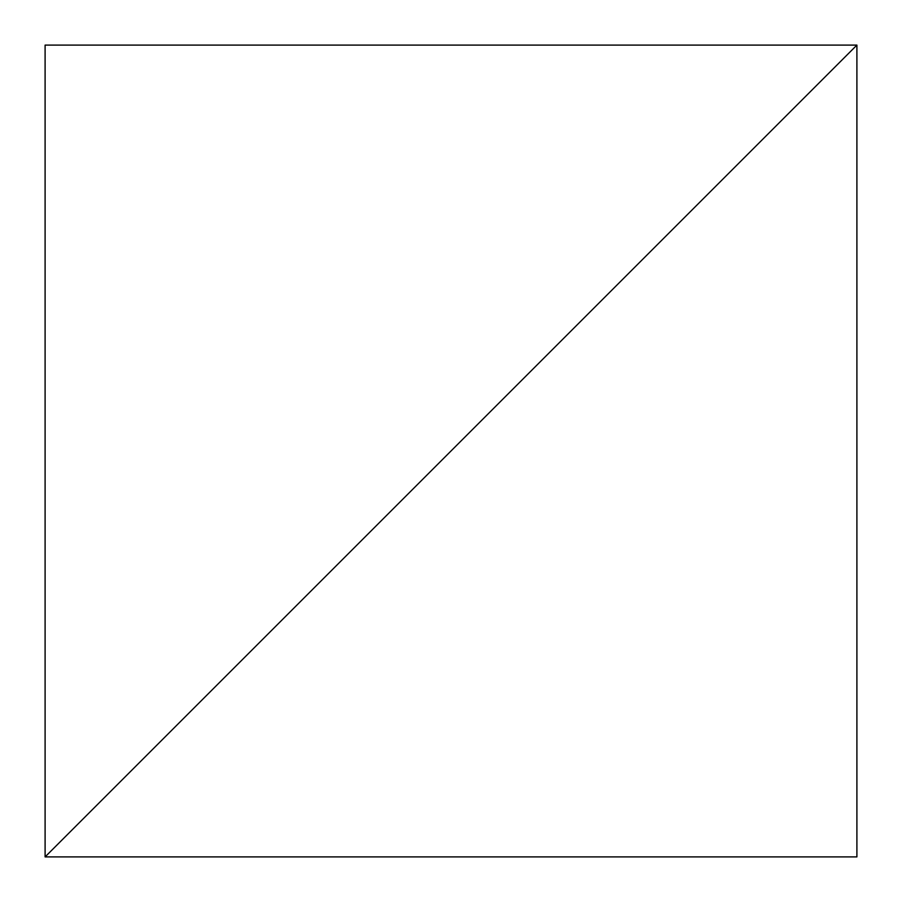 <?xml version="1.0" encoding="UTF-8"?>
<svg xmlns="http://www.w3.org/2000/svg" width="902" height="902" viewBox="0 0 902 902"><rect width="100%" height="100%" fill="white"/><g stroke="black" fill="none" stroke-linecap="round" stroke-linejoin="round"><path stroke-width="0.68" stroke-dasharray="4.51 3.38" d="M856.9 45.1L45.1 856.9L856.9 856.9L856.9 45.1L45.1 856.9L45.1 45.1L856.9 45.1"/><path stroke-width="1.35" d="M856.9 45.1L45.1 856.9L856.9 856.9L856.9 45.1L45.1 856.9L45.1 45.1L856.9 45.1"/></g></svg>
